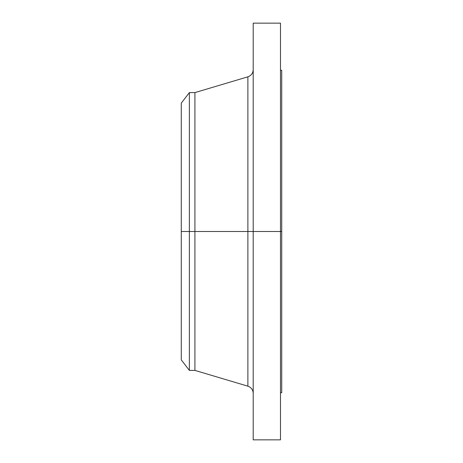 <?xml version="1.0" encoding="UTF-8"?>
<svg xmlns="http://www.w3.org/2000/svg" width="463" height="463" viewBox="0 0 463 463"><rect width="100%" height="100%" fill="white"/><g stroke="black" fill="none" stroke-linecap="round" stroke-linejoin="round"><path stroke-width="0.69" d="M280.485 23.15L280.485 231.5L280.485 23.15L253.203 23.15L253.203 231.5L281.73 231.5L281.73 392.722L281.73 231.5L280.485 231.5L280.485 439.85L280.485 231.5L247.884 231.5L247.884 76.823L247.884 231.5L181.27 231.5L181.27 359.855L181.27 231.5L189.367 231.5L189.367 370.4L189.367 231.5L194.917 231.5L194.917 370.4L194.917 231.5L247.884 231.5L247.884 76.823C251.23 75.614 253.001 73.235 253.203 69.687M181.27 359.855L189.367 370.4L194.917 370.4L247.884 386.177L247.884 231.5L247.884 386.177L247.884 231.5L253.203 231.5L253.203 439.85L253.203 23.15M281.73 70.278L281.73 231.5L281.73 70.278L280.485 70.278M247.884 76.823L194.917 92.6L194.917 231.5L194.917 92.6L189.367 92.6L189.367 231.5L189.367 92.6L181.27 103.145L181.27 231.5L181.27 103.145M280.485 439.85L253.203 439.85M281.73 392.722L280.485 392.722M247.884 386.177C251.23 387.386 253.001 389.765 253.203 393.313"/></g></svg>
